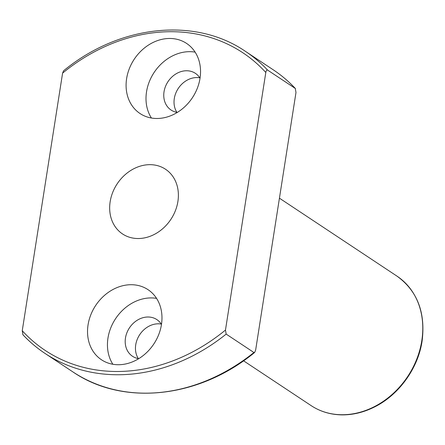 <?xml version="1.0" encoding="UTF-8"?>
<svg xmlns="http://www.w3.org/2000/svg" width="445" height="445" viewBox="0 0 445 445"><rect width="100%" height="100%" fill="white"/><g stroke="black" fill="none" stroke-linecap="round" stroke-linejoin="round"><path stroke-width="0.67" d="M295.986 92.477L295.285 88.444L267.523 70.032C266.705 69.848 266.132 70.66 265.81 72.463L225.47 330.068L226.171 334.1A181.249 150.243 123.6 0 1 45.067 353.452A181.249 150.243 123.6 0 1 22.951 334.768L22.801 334.64C29.526 341.793 36.946 348.068 45.067 353.452L72.83 371.864A181.249 150.243 123.6 0 0 253.934 352.512L254.657 352.434L255.647 350.082L295.986 92.477M295.441 88.572L295.285 88.444A181.249 150.243 123.6 0 0 273.174 69.759C281.29 75.144 288.71 81.418 295.441 88.572M22.951 334.768L22.25 330.735L62.589 73.13L63.585 70.783C119.11 24.937 194.971 16.738 245.412 51.347A181.249 150.243 123.6 0 1 267.523 70.032M177.9 201.49A38.837 32.196 123.6 0 1 122.564 233.97A38.837 32.196 123.6 0 1 117.202 183.807A38.837 32.196 123.6 0 1 165.495 169.228A38.837 32.196 123.6 0 1 177.9 201.49M88.06 324.839A42.075 34.877 -56.4 0 0 101.499 359.788A42.075 34.877 -56.4 0 0 161.446 324.6A42.075 34.877 -56.4 0 0 148.007 289.656A42.075 34.877 -56.4 0 0 88.06 324.839M126.619 78.598A42.075 34.877 -56.4 0 0 140.058 113.542A42.075 34.877 -56.4 0 0 192.379 97.755A42.075 34.877 -56.4 0 0 186.566 43.41A42.075 34.877 -56.4 0 0 126.619 78.598M138.345 358.598A22.011 18.245 123.6 0 1 139.724 334.651A22.011 18.245 123.6 0 1 161.246 324.066M199.811 77.819A22.011 18.245 -56.4 0 0 174.295 98.551A22.011 18.245 -56.4 0 0 176.91 112.351M253.934 352.512L226.171 334.1M200.033 78.175A22.011 18.245 -56.4 0 0 195.394 73.342A22.011 18.245 -56.4 0 0 164.033 91.748A22.011 18.245 -56.4 0 0 171.064 110.026A22.011 18.245 -56.4 0 0 177.321 112.424M195.116 52.137A42.075 34.877 -56.4 0 0 146.533 91.803A42.075 34.877 -56.4 0 0 151.422 118.025M112.863 364.271A42.075 34.877 123.6 0 1 115.6 318.653A42.075 34.877 123.6 0 1 156.557 298.384M138.762 358.664A22.011 18.245 123.6 0 1 132.504 356.273A22.011 18.245 123.6 0 1 129.462 327.848A22.011 18.245 123.6 0 1 156.829 319.588A22.011 18.245 123.6 0 1 161.474 324.416M62.589 73.13A178.662 148.096 123.6 0 1 265.81 72.463M225.47 330.068A178.662 148.096 123.6 0 1 22.25 330.735M421.804 340.659A77.68 64.392 123.6 0 1 311.133 405.618C320.155 411.547 330.312 414.629 341.593 414.874C352.74 415.024 363.721 412.387 374.534 406.958C398.931 394.91 418.089 368.371 422.105 341.07C425.67 312.518 417.299 290.88 396.996 276.145A77.68 64.392 123.6 0 1 421.804 340.659M245.412 51.347L273.174 69.759M243.537 360.795L311.133 405.618M279.438 198.186L396.996 276.145M254.662 352.44C199.126 398.275 123.271 406.474 72.83 371.864"/></g></svg>

